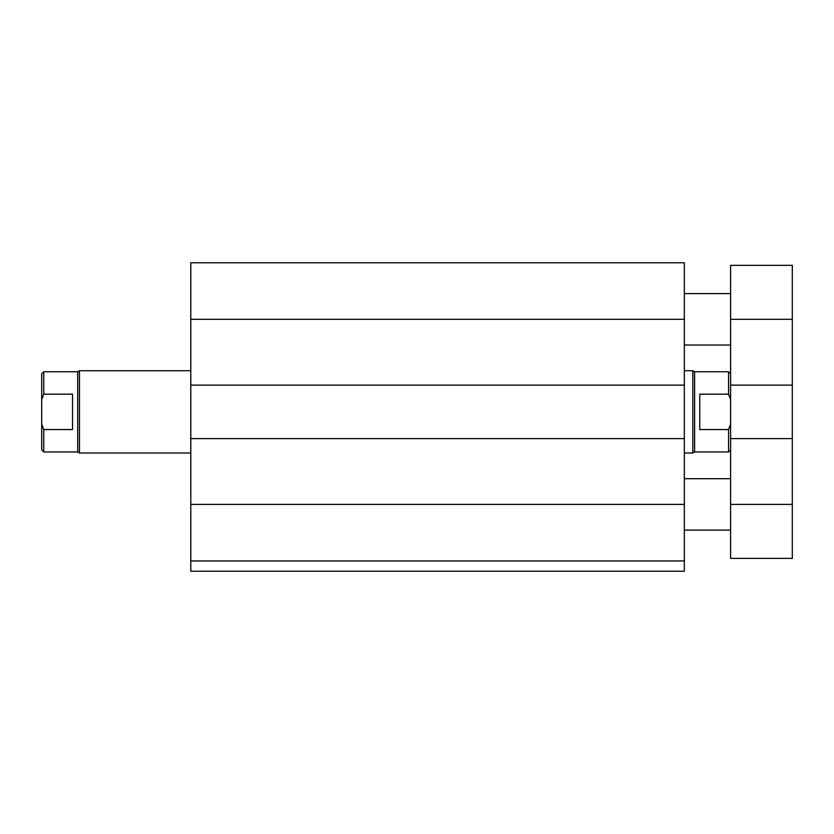 <?xml version="1.0" encoding="UTF-8"?>
<svg xmlns="http://www.w3.org/2000/svg" width="834" height="834" viewBox="0 0 834 834"><rect width="100%" height="100%" fill="white"/><g stroke="black" fill="none" stroke-linecap="round" stroke-linejoin="round"><path stroke-width="1.25" d="M684.339 560.948L190.788 560.948L190.788 571.238L684.339 571.238L684.339 262.762L190.788 262.762L190.788 319.318L684.339 319.318M190.788 560.948L190.788 438.59L684.339 438.59M190.788 438.59L190.788 385.12L684.339 385.12M190.788 385.12L190.788 319.318M730.605 385.12L792.3 385.12L792.3 438.59L730.605 438.59L730.605 265.337L792.3 265.337L792.3 385.12M730.605 504.403L792.3 504.403L792.3 558.384L730.605 558.384L730.605 438.59M792.3 504.403L792.3 438.59M730.605 265.337L792.3 265.337M730.605 373.82L728.551 371.756L728.551 394.169L730.605 399.517M730.605 424.193L728.551 429.552L699.757 429.552L699.757 394.169L728.551 394.169M728.551 371.756L694.618 371.756L694.618 451.955L728.551 451.955L728.551 429.552M694.618 451.955L692.835 452.987L692.835 370.734L684.339 370.734M72.548 429.552L43.754 429.552L41.7 424.193L41.7 399.517L43.754 394.169L72.548 394.169L72.548 429.552M41.7 424.193L41.7 449.901L43.754 451.955L43.754 429.552M43.754 394.169L43.754 371.756L41.7 373.82L41.7 399.517M43.754 451.955L77.687 451.955L77.687 371.756L43.754 371.756M190.788 452.987L79.47 452.987L79.47 370.734L190.788 370.734M190.788 504.403L684.339 504.403M730.605 319.318L792.3 319.318M730.605 293.61L684.339 293.61M730.605 345.026L684.339 345.026M730.605 478.695L684.339 478.695M730.605 530.101L684.339 530.101M730.605 449.901L728.551 451.955M694.618 371.756L692.835 370.734M692.835 452.987L684.339 452.987M77.687 451.955L79.47 452.987M77.687 371.756L79.47 370.734"/></g></svg>
